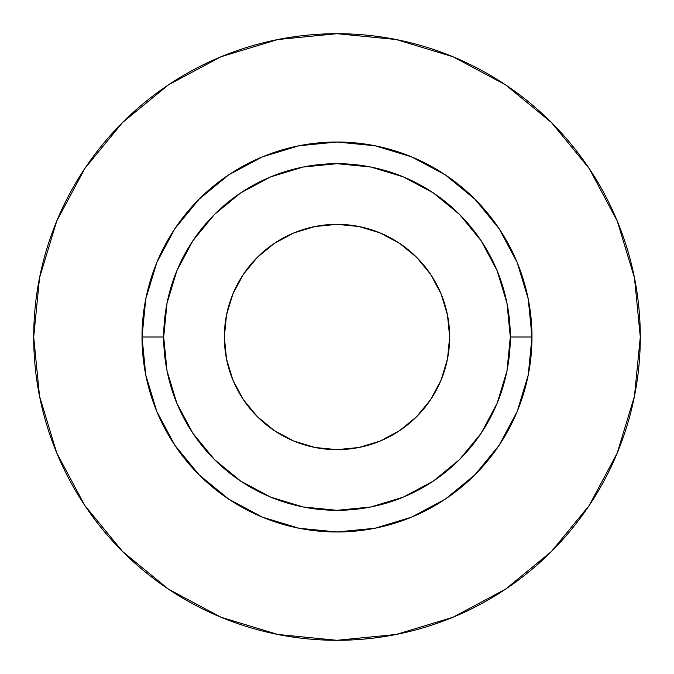 <?xml version="1.0" encoding="UTF-8"?>
<svg xmlns="http://www.w3.org/2000/svg" width="674" height="674" viewBox="0 0 674 674"><rect width="100%" height="100%" fill="white"/><g stroke="black" fill="none" stroke-linecap="round" stroke-linejoin="round"><path stroke-width="1.01" d="M449.651 337A112.651 112.651 0 0 1 337 449.651A112.651 112.651 0 0 1 224.349 337L226.506 315.019L232.918 293.889L243.331 274.411L257.342 257.342L274.411 243.331L293.889 232.918L315.019 226.506L337 224.349L358.981 226.506L380.111 232.918L399.589 243.331L416.658 257.342L430.669 274.411L441.082 293.889L447.494 315.019L449.651 337L447.494 358.981L441.082 380.111L430.669 399.589L416.658 416.658L399.589 430.669L380.111 441.082L358.981 447.494L337 449.651L315.019 447.494L293.889 441.082L274.411 430.669L257.342 416.658L243.331 399.589L232.918 380.111L226.506 358.981L224.349 337A112.651 112.651 0 0 1 337 224.349A112.651 112.651 0 0 1 449.651 337M510.311 337L531.98 337A194.98 194.98 0 0 1 337 531.98A194.98 194.98 0 0 1 142.02 337L163.689 337A173.311 173.311 0 0 1 337 163.689A173.311 173.311 0 0 1 510.311 337A173.311 173.311 0 0 1 337 510.311A173.311 173.311 0 0 1 163.689 337L167.017 370.81L176.874 403.322L192.89 433.289L214.45 459.55L240.711 481.11L270.678 497.126L303.19 506.983L337 510.311L370.81 506.983L403.322 497.126L433.289 481.11L459.55 459.55L481.11 433.289L497.126 403.322L506.983 370.81L510.311 337L506.983 303.19L497.126 270.678L481.11 240.711L459.55 214.45L433.289 192.89L403.322 176.874L370.81 167.017L337 163.689L303.19 167.017L270.678 176.874L240.711 192.89L214.45 214.45L192.89 240.711L176.874 270.678L167.017 303.19L163.689 337L142.02 337L145.769 298.961L156.865 262.388L174.878 228.68L199.133 199.133L228.68 174.878L262.388 156.865L298.961 145.769L337 142.02L375.039 145.769L411.612 156.865L445.32 174.878L474.867 199.133L499.122 228.68L517.135 262.388L528.231 298.961L531.98 337L528.231 375.039L517.135 411.612L499.122 445.32L474.867 474.867L445.32 499.122L411.612 517.135L375.039 528.231L337 531.98L298.961 528.231L262.388 517.135L228.68 499.122L199.133 474.867L174.878 445.32L156.865 411.612L145.769 375.039L142.02 337A194.98 194.98 0 0 1 337 142.02A194.98 194.98 0 0 1 531.98 337L510.311 337M640.3 337A303.3 303.3 0 0 0 337 33.7A303.3 303.3 0 0 0 33.7 337A303.3 303.3 0 0 1 337 33.7A303.3 303.3 0 0 1 640.3 337A303.3 303.3 0 0 1 337 640.3A303.3 303.3 0 0 1 33.7 337A303.3 303.3 0 0 0 337 640.3A303.3 303.3 0 0 0 640.3 337L634.47 277.831L617.216 220.929L589.186 168.492L551.467 122.533L505.508 84.814L453.071 56.785L396.169 39.53L337 33.7L277.831 39.53L220.929 56.785L168.492 84.814L122.533 122.533L84.814 168.492L56.785 220.929L39.53 277.831L33.7 337L39.53 396.169L56.785 453.071L84.814 505.508L122.533 551.467L168.492 589.186L220.929 617.216L277.831 634.47L337 640.3L396.169 634.47L453.071 617.216L505.508 589.186L551.467 551.467L589.186 505.508L617.216 453.071L634.47 396.169L640.3 337M589.186 168.492L551.467 122.533L505.584 84.873M168.492 84.814L122.533 122.533L84.873 168.416M84.814 505.508L122.533 551.467L168.416 589.127M505.508 589.186L551.467 551.467L589.127 505.584"/></g></svg>

